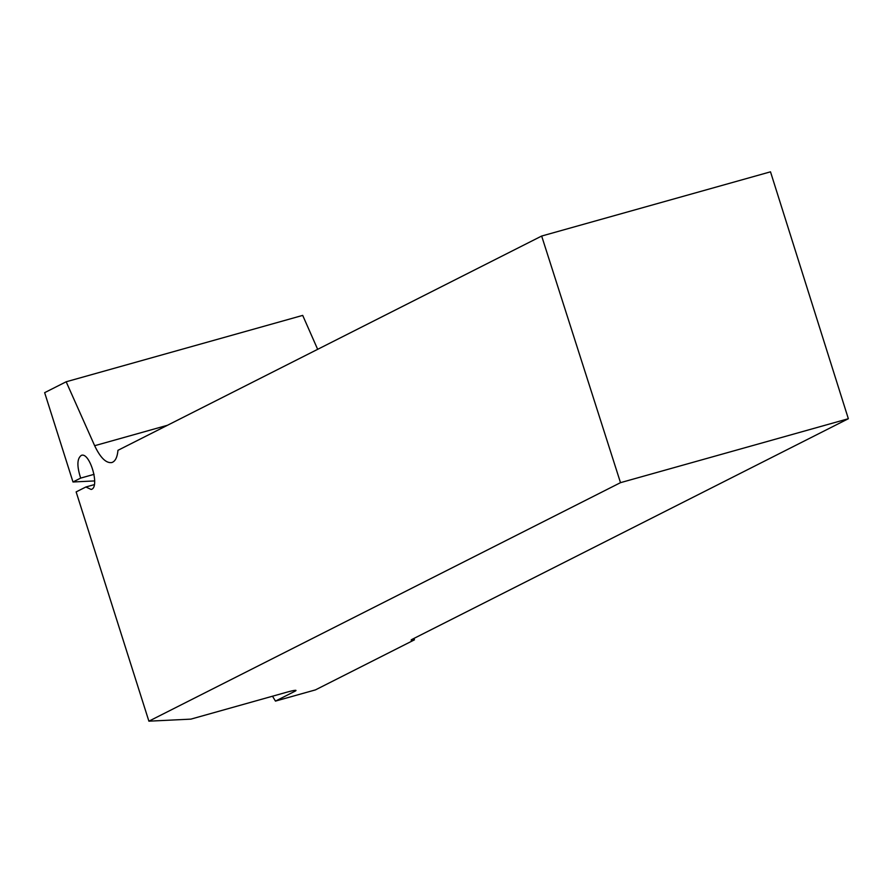 <?xml version="1.0" encoding="UTF-8"?>
<svg xmlns="http://www.w3.org/2000/svg" width="893" height="893" viewBox="0 0 893 893"><rect width="100%" height="100%" fill="white"/><g stroke="black" fill="none" stroke-linecap="round" stroke-linejoin="round"><path stroke-width="1.34" d="M66.171 381.78L94.658 445.707C100.373 457.752 106.088 463.367 111.792 462.552C115.264 461.402 117.318 457.328 117.943 450.329L541.66 236.042L620.501 482.666L148.897 721.176L76.139 491.909L85.873 486.998L91.131 489.453C100.206 487.801 90.014 452.025 81.43 455.33C77.01 458.399 76.765 465.99 80.683 478.101L72.992 481.986L44.65 392.663L66.171 381.78L302.705 315.396L317.662 349.33M272.51 696.216L275.457 701.105L315.475 689.876L414.452 639.823L414.006 638.395M275.457 701.105L294.779 691.338L294.489 690.412M294.779 691.338A16.699 1.206 -17.5 0 0 295.985 690.445A16.699 1.206 -17.5 0 0 286.14 692.388L190.868 719.133L148.897 721.176M414.452 639.823A16.699 1.206 -17.5 0 1 411.16 640.114A16.699 1.206 -17.5 0 1 412.365 639.221L848.35 418.728L620.501 482.666M848.35 418.728L770.503 171.824L541.66 236.042M94.703 480.925L72.992 481.986M80.683 478.101L94.078 474.339M94.357 484.62L85.873 486.998M167.504 425.269L94.658 445.707"/></g></svg>
